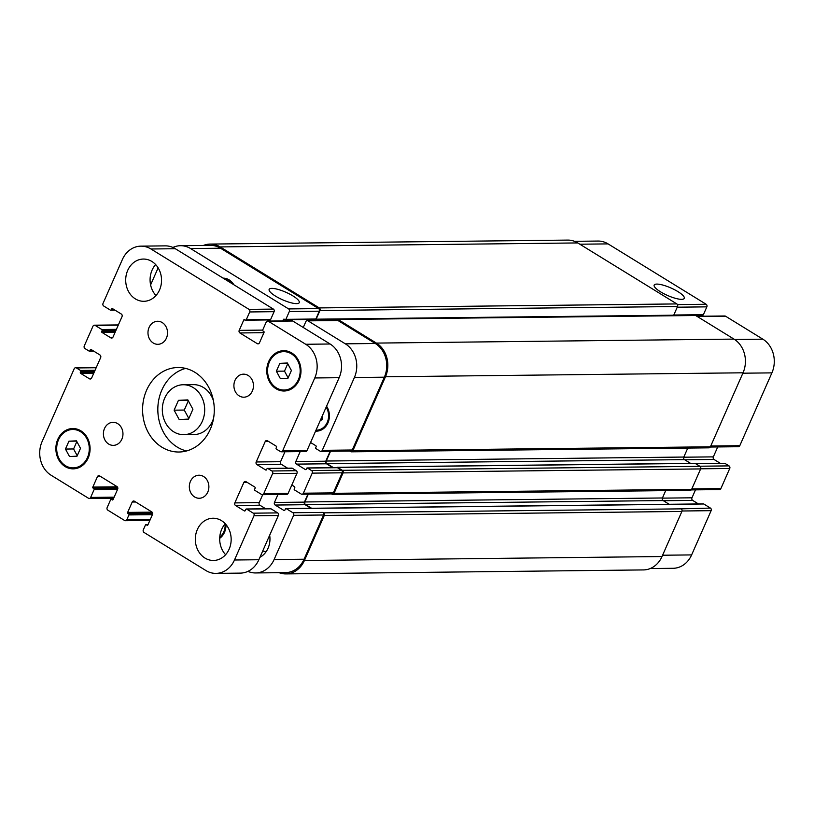 <?xml version="1.0" encoding="UTF-8"?>
<svg xmlns="http://www.w3.org/2000/svg" width="814" height="814" viewBox="0 0 814 814"><rect width="100%" height="100%" fill="white"/><g stroke="black" fill="none" stroke-linecap="round" stroke-linejoin="round"><path stroke-width="1.22" d="M178.439 400.346L187.841 399.888L192.908 409.249L188.573 419.078L179.182 419.536L174.115 410.175L178.439 400.346L188.034 400.244M188.339 400.814L184.269 410.053L188.838 418.488M174.115 410.175L184.269 410.053M193.264 387.596A24.959 21.184 89.4 0 1 204.121 415.557A24.959 21.184 89.4 0 1 183.791 434.676A24.959 21.184 89.4 0 1 162.322 409.951A24.959 21.184 89.4 0 1 183.231 384.747A24.959 21.184 89.4 0 1 193.264 387.596M183.231 384.747L193.386 384.635A24.959 21.184 89.4 0 1 203.419 387.484A24.959 21.184 89.4 0 1 213.39 400.58M213.594 418.172A24.959 21.184 89.4 0 1 193.946 434.564L183.791 434.676M185.592 368.406A42.247 35.847 -90.6 0 0 157.824 410.002A42.247 35.847 -90.6 0 0 186.508 450.966M194.943 372.334A42.247 35.847 89.4 0 1 213.319 419.658A42.247 35.847 89.4 0 1 178.897 452.014A42.247 35.847 89.4 0 1 142.582 410.164A42.247 35.847 89.4 0 1 177.961 367.521A42.247 35.847 89.4 0 1 194.943 372.334M203.612 476.536A11.518 9.778 89.4 0 1 208.618 489.438A11.518 9.778 89.4 0 1 199.237 498.26A11.518 9.778 89.4 0 1 189.326 486.853A11.518 9.778 89.4 0 1 198.982 475.223A11.518 9.778 89.4 0 1 203.612 476.536M248.178 375.478A11.518 9.778 89.4 0 1 253.195 388.38A11.518 9.778 89.4 0 1 243.803 397.201A11.518 9.778 89.4 0 1 233.903 385.795A11.518 9.778 89.4 0 1 243.549 374.165A11.518 9.778 89.4 0 1 248.178 375.478M162.251 322.588A11.518 9.778 89.4 0 1 167.267 335.49A11.518 9.778 89.4 0 1 157.885 344.312A11.518 9.778 89.4 0 1 147.975 332.895A11.518 9.778 89.4 0 1 157.621 321.265A11.518 9.778 89.4 0 1 162.251 322.588M117.684 423.646A11.518 9.778 89.4 0 1 122.7 436.548A11.518 9.778 89.4 0 1 113.309 445.37A11.518 9.778 89.4 0 1 103.409 433.954A11.518 9.778 89.4 0 1 113.054 422.324A11.518 9.778 89.4 0 1 117.684 423.646M221.489 520.645A21.123 17.928 89.4 0 1 230.677 544.301A21.123 17.928 89.4 0 1 213.472 560.48A21.123 17.928 89.4 0 1 195.319 539.56A21.123 17.928 89.4 0 1 213.003 518.233A21.123 17.928 89.4 0 1 221.489 520.645M225.254 523.738A21.123 17.928 -90.6 0 0 225.6 554.7M151.872 261.467A21.123 17.928 89.4 0 1 161.06 285.124A21.123 17.928 89.4 0 1 143.854 301.302A21.123 17.928 89.4 0 1 125.702 280.382A21.123 17.928 89.4 0 1 143.386 259.055A21.123 17.928 89.4 0 1 151.872 261.467M155.637 264.56A21.123 17.928 -90.6 0 0 155.983 295.523M68.925 441.198L76.445 440.832L80.494 448.321L77.035 456.176L69.516 456.542L65.456 449.053L68.925 441.198L76.597 441.107M76.842 441.575L73.586 448.962L77.238 455.708M65.456 449.053L73.586 448.962M279.833 363.359L287.352 362.993L291.402 370.482L287.932 378.337L280.413 378.703L276.363 371.215L279.833 363.359L287.495 363.268M287.749 363.736L284.493 371.123L288.136 377.869M276.363 371.215L284.493 371.123M80.484 431.674A19.2 16.3 -90.6 0 0 72.761 429.487A19.2 16.3 -90.6 0 0 56.685 448.87A19.2 16.3 -90.6 0 0 73.189 467.887A19.2 16.3 -90.6 0 0 88.838 453.184A19.2 16.3 -90.6 0 0 80.484 431.674M80.861 430.82A20.167 17.114 89.4 0 1 89.632 453.408A20.167 17.114 89.4 0 1 73.199 468.854A20.167 17.114 89.4 0 1 55.871 448.88A20.167 17.114 89.4 0 1 72.751 428.53A20.167 17.114 89.4 0 1 80.861 430.82M291.381 353.836A19.2 16.3 -90.6 0 0 283.669 351.648A19.2 16.3 -90.6 0 0 267.582 371.031A19.2 16.3 -90.6 0 0 284.096 390.048A19.2 16.3 -90.6 0 0 299.735 375.346A19.2 16.3 -90.6 0 0 291.381 353.836M291.758 352.981A20.167 17.114 89.4 0 1 300.529 375.569A20.167 17.114 89.4 0 1 284.106 391.005A20.167 17.114 89.4 0 1 266.768 371.042A20.167 17.114 89.4 0 1 283.659 350.681A20.167 17.114 89.4 0 1 291.758 352.981M150.936 248.992L249.013 309.361A1.923 1.628 89.4 0 1 249.715 311.955L246.255 319.78A0.763 0.651 89.4 0 1 245.38 320.106L244.658 319.658A0.763 0.651 -90.6 0 0 243.783 319.983L239.204 330.362A1.923 1.628 -90.6 0 0 239.896 332.957L257.255 343.64A1.923 1.628 -90.6 0 0 259.452 342.826L264.031 332.448A0.763 0.651 -90.6 0 0 263.756 331.42L263.024 330.972A0.763 0.651 89.4 0 1 262.749 329.935L266.198 322.11A1.923 1.628 89.4 0 1 268.396 321.296L305.718 344.271A24.959 21.184 89.4 0 1 314.774 377.961L282.651 450.783A1.923 1.628 89.4 0 1 280.454 451.587L276.404 449.094A0.763 0.651 89.4 0 1 276.129 448.056L276.506 447.212A0.763 0.651 -90.6 0 0 276.221 446.174L267.399 440.74A1.923 1.628 -90.6 0 0 265.201 441.554L256.196 461.965A1.923 1.628 -90.6 0 0 256.898 464.56L265.72 469.993A0.763 0.651 -90.6 0 0 266.595 469.668L266.972 468.813A0.763 0.651 89.4 0 1 267.857 468.488L271.907 470.991A1.923 1.628 89.4 0 1 272.598 473.575L263.746 493.65A1.923 1.628 89.4 0 1 261.548 494.464L254.894 490.364A0.763 0.651 89.4 0 1 254.619 489.326L255.138 488.135A0.763 0.651 -90.6 0 0 254.863 487.108L246.042 481.674A1.923 1.628 -90.6 0 0 243.844 482.478L234.839 502.899A1.923 1.628 -90.6 0 0 235.531 505.494L244.353 510.917A0.763 0.651 -90.6 0 0 245.238 510.602L245.757 509.401A0.763 0.651 89.4 0 1 246.642 509.086L253.296 513.176A1.923 1.628 89.4 0 1 253.988 515.771L234.483 560.001A24.959 21.184 89.4 0 1 215.954 573.392A24.959 21.184 89.4 0 1 205.922 570.543L144.007 532.437A1.923 1.628 89.4 0 1 143.315 529.843L145.411 525.081A0.763 0.651 89.4 0 1 146.296 524.755L147.019 525.203A0.763 0.651 -90.6 0 0 147.894 524.877L152.472 514.499A1.923 1.628 -90.6 0 0 151.77 511.904L134.412 501.221A1.923 1.628 -90.6 0 0 132.224 502.024L127.645 512.403A0.763 0.651 -90.6 0 0 127.92 513.441L128.643 513.888A0.763 0.651 89.4 0 1 128.927 514.926L126.821 519.688A1.923 1.628 89.4 0 1 124.623 520.502L107.845 510.175A1.923 1.628 89.4 0 1 107.153 507.58L110.602 499.755A0.763 0.651 89.4 0 1 111.477 499.43L112.2 499.877A0.763 0.651 -90.6 0 0 113.085 499.552L117.654 489.173A1.923 1.628 -90.6 0 0 116.962 486.579L99.603 475.895A1.923 1.628 -90.6 0 0 97.405 476.709L92.827 487.087A0.763 0.651 -90.6 0 0 93.111 488.115L93.834 488.563A0.763 0.651 89.4 0 1 94.109 489.601L90.659 497.425A1.923 1.628 89.4 0 1 88.461 498.239L51.14 475.264A24.959 21.184 89.4 0 1 42.094 441.575L74.206 368.752A1.923 1.628 89.4 0 1 76.404 367.948L80.454 370.441A0.763 0.651 89.4 0 1 80.728 371.479L80.352 372.324A0.763 0.651 -90.6 0 0 80.637 373.361L89.459 378.795A1.923 1.628 -90.6 0 0 91.656 377.981L100.661 357.57A1.923 1.628 -90.6 0 0 99.959 354.975L91.137 349.542A0.763 0.651 -90.6 0 0 90.262 349.867L89.886 350.722A0.763 0.651 89.4 0 1 89.011 351.038L84.961 348.545A1.923 1.628 89.4 0 1 84.259 345.96L92.969 326.221A1.923 1.628 89.4 0 1 95.157 325.407L101.811 329.507A0.763 0.651 89.4 0 1 102.096 330.545L101.719 331.4A0.763 0.651 -90.6 0 0 101.994 332.427L110.826 337.861A1.923 1.628 -90.6 0 0 113.014 337.057L122.019 316.636A1.923 1.628 -90.6 0 0 121.327 314.041L112.505 308.618A0.763 0.651 -90.6 0 0 111.62 308.933L111.253 309.788A0.763 0.651 89.4 0 1 110.368 310.114L103.714 306.013A1.923 1.628 89.4 0 1 103.022 303.429L122.375 259.534A24.959 21.184 89.4 0 1 140.903 246.143A24.959 21.184 89.4 0 1 150.936 248.992L175.315 248.718A24.959 21.184 -90.6 0 0 165.283 245.869L140.903 246.143M269.76 319.831A0.763 0.651 -90.6 0 0 270.645 319.505L274.094 311.681A1.923 1.628 -90.6 0 0 273.392 309.096L175.315 248.718M267.552 321.082L268.06 319.943M264.021 332.478A1.923 1.628 89.4 0 1 263.41 331.206M281.227 451.811L305.606 451.536A1.923 1.628 -90.6 0 0 307.031 450.508L339.153 377.696A24.959 21.184 -90.6 0 0 330.097 343.996L292.775 321.021A1.923 1.628 -90.6 0 0 292.012 320.808L267.623 321.082M287.596 468.182L281.278 464.285A1.923 1.628 89.4 0 1 280.576 461.701L284.961 451.77M262.322 494.678L286.701 494.413A1.923 1.628 -90.6 0 0 288.125 493.386L296.978 473.31A1.923 1.628 -90.6 0 0 296.286 470.716L292.236 468.223A0.763 0.651 -90.6 0 0 291.616 468.223M265.7 508.781L259.91 505.219A1.923 1.628 89.4 0 1 259.218 502.625L262.719 494.678M215.954 573.392L240.334 573.117A24.959 21.184 -90.6 0 0 258.862 559.737L278.368 515.496A1.923 1.628 -90.6 0 0 277.676 512.901L271.021 508.811A0.763 0.651 -90.6 0 0 270.401 508.821M152.645 513.38L152.299 513.176A0.763 0.651 89.4 0 1 152.025 512.138L152.035 512.108M125.397 520.716L149.776 520.451A1.923 1.628 -90.6 0 0 149.847 520.441M117.827 488.054L117.491 487.851A0.763 0.651 89.4 0 1 117.206 486.813L117.226 486.782M89.235 498.453L113.614 498.188A1.923 1.628 -90.6 0 0 113.685 498.178M656.827 284.086A16.453 4.111 -156.2 0 1 674.562 289.723A16.453 4.111 -156.2 0 1 684.269 298.351A16.453 4.111 -156.2 0 1 667.561 295.472A16.453 4.111 -156.2 0 1 654.161 285.083A16.453 4.111 -156.2 0 1 656.827 284.086M271.815 288.38A16.453 4.111 -156.2 0 1 289.55 294.017A16.453 4.111 -156.2 0 1 299.257 302.645A16.453 4.111 -156.2 0 1 282.539 299.766A16.453 4.111 -156.2 0 1 269.149 289.367A16.453 4.111 -156.2 0 1 271.815 288.38M702.523 315.008A0.763 0.651 -90.6 0 0 703.398 314.692L706.847 306.858A1.923 1.628 -90.6 0 0 706.155 304.273L608.078 243.895A24.959 21.184 -90.6 0 0 598.046 241.056L574.491 241.31M700.315 316.259L700.813 315.12M710.286 447.028L738.369 446.713A1.923 1.628 -90.6 0 0 739.794 445.685L771.906 372.873A24.959 21.184 -90.6 0 0 762.86 339.173L725.539 316.198A1.923 1.628 -90.6 0 0 724.765 315.985L696.937 316.29M720.359 463.359L714.041 459.462A1.923 1.628 89.4 0 1 713.339 456.878L717.724 446.947M691.259 489.906L719.464 489.59A1.923 1.628 -90.6 0 0 720.889 488.563L729.741 468.488A1.923 1.628 -90.6 0 0 729.039 465.893L724.989 463.4A0.763 0.651 -90.6 0 0 724.379 463.41M698.453 503.958L692.673 500.396A1.923 1.628 89.4 0 1 691.981 497.802L695.482 489.855M650.203 568.548L673.097 568.294A24.959 21.184 -90.6 0 0 691.625 554.914L711.131 510.673A1.923 1.628 -90.6 0 0 710.439 508.089L703.784 503.988A0.763 0.651 -90.6 0 0 703.164 503.998M322.1 416.351L322.212 419.373L320.055 420.98M219.76 537.138A14.398 12.22 -90.6 0 0 225.112 523.901M225.966 524.542A15.364 13.034 89.4 0 1 219.699 538.319M316.005 430.158A14.398 12.22 -90.6 0 0 316.524 430.168A14.398 12.22 -90.6 0 0 327.33 422.171A14.398 12.22 -90.6 0 0 326.149 407.173M326.556 406.237A15.364 13.034 89.4 0 1 328.154 422.395A15.364 13.034 89.4 0 1 316.534 431.135A15.364 13.034 89.4 0 1 315.598 431.105M232.031 283.628A14.398 12.22 -90.6 0 0 228.785 280.728A14.398 12.22 -90.6 0 0 224.918 279.243M223.097 278.134A15.364 13.034 89.4 0 1 229.161 279.884A15.364 13.034 89.4 0 1 233.842 284.747M282.794 320.909L283.394 319.546A0.763 0.651 89.4 0 1 284.279 319.22L285.002 319.668A0.763 0.651 -90.6 0 0 285.877 319.342L289.326 311.518A1.923 1.628 -90.6 0 0 288.634 308.923L190.557 248.545A24.959 21.184 -90.6 0 0 180.525 245.706A24.959 21.184 -90.6 0 0 172.924 247.456M158.14 267.847L150.6 284.92M151.953 512.494L152.513 512.84M247.934 571.367A24.959 21.184 -90.6 0 0 255.576 572.944A24.959 21.184 -90.6 0 0 274.094 559.564L293.61 515.333A1.923 1.628 -90.6 0 0 292.908 512.739L286.253 508.638A0.763 0.651 -90.6 0 0 285.378 508.964L284.859 510.154A0.763 0.651 89.4 0 1 283.974 510.48L275.152 505.046A1.923 1.628 89.4 0 1 274.46 502.452L277.961 494.505M291.809 485.022L294.485 486.66A0.763 0.651 89.4 0 1 294.76 487.698L294.23 488.888A0.763 0.651 -90.6 0 0 294.515 489.926L301.17 494.027A1.923 1.628 -90.6 0 0 303.368 493.213L312.22 473.138A1.923 1.628 -90.6 0 0 311.518 470.543L307.468 468.05A0.763 0.651 -90.6 0 0 306.593 468.376L306.217 469.23A0.763 0.651 89.4 0 1 305.342 469.546L296.51 464.122A1.923 1.628 89.4 0 1 295.818 461.528L300.193 451.597M310.572 442.49L315.842 445.736A0.763 0.651 89.4 0 1 316.127 446.764L315.751 447.619A0.763 0.651 -90.6 0 0 316.025 448.656L320.075 451.149A1.923 1.628 -90.6 0 0 322.273 450.335L354.385 377.523A24.959 21.184 -90.6 0 0 345.339 343.834L308.018 320.858A1.923 1.628 -90.6 0 0 305.82 321.662L303.256 327.472M269.668 535.225A20.167 17.114 89.4 0 1 259.931 557.305M262.749 550.905A12.759 10.836 -90.6 0 0 266.209 551.536A12.759 10.836 -90.6 0 0 266.239 551.536M180.525 245.706L210.49 245.37A24.959 21.184 89.4 0 1 220.523 248.219L318.6 308.587A1.923 1.628 89.4 0 1 319.302 311.182L315.842 319.007A0.763 0.651 89.4 0 1 314.967 319.332M304.416 560.52L662.006 556.542A24.959 21.184 -90.6 0 1 643.477 569.922L285.887 573.911A24.959 21.184 89.4 0 0 304.416 560.52L324.298 515.435A1.923 1.628 89.4 0 0 323.606 512.851L322.883 512.403A1.923 1.628 89.4 0 1 323.575 514.997L304.07 559.228A24.959 21.184 89.4 0 1 285.541 572.618L255.576 572.944M307.926 494.179L304.426 502.126A1.923 1.628 -90.6 0 0 305.118 504.711L310.907 508.272M336.823 467.724A0.763 0.651 89.4 0 1 337.444 467.714L341.493 470.207A1.923 1.628 89.4 0 1 342.185 472.802L333.333 492.877A1.923 1.628 89.4 0 1 331.909 493.905L301.943 494.24M330.169 451.261L325.783 461.192A1.923 1.628 -90.6 0 0 326.485 463.787L332.804 467.674M307.244 320.635L337.21 320.299A1.923 1.628 89.4 0 1 337.983 320.523L375.305 343.498A24.959 21.184 89.4 0 1 384.361 377.187L352.238 450A1.923 1.628 89.4 0 1 350.814 451.037L320.848 451.363M313.268 319.444L312.759 320.574M203.419 245.452A24.959 21.184 89.4 0 1 210.144 244.078A24.959 21.184 89.4 0 1 220.177 246.917L319.271 307.916A1.923 1.628 89.4 0 1 319.963 310.51L316.137 319.18A0.763 0.651 89.4 0 1 315.252 319.505L315.11 319.424M313.634 319.434L313.136 320.574M335.867 320.319L335.877 320.299A1.923 1.628 89.4 0 1 338.075 319.495L376.404 343.091A24.959 21.184 89.4 0 1 385.46 376.78L352.818 450.793A1.923 1.628 89.4 0 1 350.62 451.597L349.715 451.048M336.742 467.633A0.763 0.651 89.4 0 1 337.586 467.378L342.358 470.319A1.923 1.628 89.4 0 1 343.06 472.903L334.055 493.325A1.923 1.628 89.4 0 1 331.858 494.129L331.502 493.915M330.535 451.261L326.231 461.029A1.923 1.628 -90.6 0 0 326.923 463.624L333.496 467.674M308.303 494.169L304.863 501.963A1.923 1.628 -90.6 0 0 305.555 504.548L311.599 508.272M285.887 573.911A24.959 21.184 89.4 0 1 279.131 572.69M673.443 315.527A0.763 0.651 -90.6 0 0 673.717 315.201L677.543 306.522A1.923 1.628 -90.6 0 0 676.851 303.927L577.767 242.938A24.959 21.184 -90.6 0 0 567.734 240.089L210.144 244.078M351.394 451.821L708.974 447.832A1.923 1.628 -90.6 0 0 710.398 446.805L743.04 372.802A24.959 21.184 -90.6 0 0 733.994 339.102L695.655 315.506A1.923 1.628 -90.6 0 0 694.881 315.293L337.301 319.271M690.547 463.349L684.503 459.635A1.923 1.628 89.4 0 1 683.811 457.051L687.769 448.076M669.179 504.283L663.145 500.569A1.923 1.628 89.4 0 1 662.454 497.975L665.679 490.639M332.631 494.352L690.211 490.364A1.923 1.628 -90.6 0 0 691.635 489.336L700.64 468.925A1.923 1.628 -90.6 0 0 699.948 466.33L695.176 463.39A0.763 0.651 -90.6 0 0 694.556 463.4M662.006 556.542L681.888 511.457A1.923 1.628 -90.6 0 0 681.186 508.862L710.439 508.089M273.392 309.096L249.013 309.361M274.094 311.681L249.715 311.955M270.645 319.505L246.255 319.78M245.156 319.973L243.783 319.983M262.698 330.097L239.204 330.362M263.929 332.692L239.896 332.957M258.791 343.62L257.255 343.64M292.775 321.021L268.396 321.296M330.097 343.996L305.718 344.271M339.153 377.696L314.774 377.961M307.031 450.508L282.651 450.783M268.661 441.514L265.201 441.554M280.576 461.701L256.196 461.965M281.278 464.285L256.898 464.56M266.331 469.983L265.72 469.993M292.236 468.223L267.857 468.488M296.286 470.716L271.907 470.991M296.978 473.31L272.598 473.575M288.125 493.386L263.746 493.65M247.293 482.448L243.844 482.478M259.218 502.625L234.839 502.899M259.91 505.219L235.531 505.494M244.973 510.917L244.353 510.917M271.021 508.811L246.642 509.086M277.676 512.901L253.296 513.176M278.368 515.496L253.988 515.771M258.862 559.737L234.483 560.001M147.955 524.735L146.296 524.755M147.629 525.193L147.019 525.203M135.673 501.994L132.224 502.024M152.025 512.138L127.645 512.403M152.299 513.176L127.92 513.441M152.656 513.624L128.643 513.888M152.401 514.662L128.927 514.926M150.295 519.424L126.821 519.688M113.146 499.409L111.477 499.43M112.82 499.867L112.2 499.877M100.855 476.668L97.405 476.709M117.206 486.813L92.827 487.087M117.491 487.851L93.111 488.115M117.837 488.298L93.834 488.563M117.582 489.336L94.109 489.601M114.133 497.171L90.659 497.425M96.184 367.724L76.404 367.948M95.055 370.278L80.454 370.441M94.597 371.316L80.728 371.479M94.221 372.171L80.352 372.324M93.763 373.219L80.637 373.361M90.995 378.775L89.459 378.795M91.646 349.857L90.262 349.867M92.989 350.681L89.886 350.722M118.264 325.152L95.157 325.407M116.422 329.344L101.811 329.507M115.954 330.392L102.096 330.545M115.578 331.237L101.719 331.4M115.12 332.285L101.994 332.427M112.363 337.851L110.826 337.861M113.004 308.923L111.62 308.933M114.357 309.758L111.253 309.788M220.523 248.219L190.557 248.545M304.07 559.228L274.094 559.564M323.575 514.997L293.61 515.333M322.883 512.403L292.908 512.739M284.595 510.47L283.974 510.48M305.118 504.711L275.152 505.046M304.426 502.126L274.46 502.452M333.333 492.877L303.368 493.213M342.185 472.802L312.22 473.138M341.493 470.207L311.518 470.543M337.444 467.714L307.468 468.05M305.952 469.546L305.342 469.546M326.485 463.787L296.51 464.122M325.783 461.192L295.818 461.528M352.238 450L322.273 450.335M384.361 377.187L354.385 377.523M375.305 343.498L345.339 343.834M337.983 320.523L308.018 320.858M284.778 319.526L283.394 319.546M315.842 319.007L285.877 319.342M319.302 311.182L289.326 311.518M318.6 308.587L288.634 308.923M579.833 244.21L608.078 243.895M662.576 555.229L691.625 554.914M682.03 510.999L711.131 510.673M663.4 500.722L692.673 500.396M662.382 498.137L691.981 497.802M691.839 488.878L720.889 488.563M700.691 468.803L729.741 468.488M699.765 466.219L729.039 465.893M695.716 463.726L724.989 463.4M684.757 459.788L714.041 459.462M683.75 457.203L713.339 456.878M710.754 446.011L739.794 445.685M742.867 373.199L771.906 372.873M734.594 339.489L762.86 339.173M697.293 316.514L725.539 316.198M673.799 315.018L703.398 314.692M677.258 307.193L706.847 306.858M677.462 304.589L706.155 304.273M326.231 461.029L683.811 457.051M326.923 463.624L684.503 459.635M337.586 467.378L695.176 463.39M342.358 470.319L699.948 466.33M343.06 472.903L700.64 468.925M334.055 493.325L691.635 489.336M304.863 501.963L662.454 497.975M305.555 504.548L663.145 500.569M286.253 508.638L703.784 503.988M323.606 512.851L681.186 508.862M324.298 515.435L681.888 511.457M220.177 246.917L577.767 242.938M319.271 307.916L676.851 303.927M319.963 310.51L677.543 306.522M316.137 319.18L673.717 315.201M338.075 319.495L695.655 315.506M376.404 343.091L733.994 339.102M385.46 376.78L743.04 372.802M352.818 450.793L710.398 446.805M73.189 467.887L78.409 467.836M72.761 429.487L77.981 429.426M284.096 390.048L289.316 389.987M283.669 351.648L288.889 351.587M270.075 319.922L245.686 320.197M291.921 468.131L267.541 468.406M270.716 508.719L246.327 508.994M147.995 524.643L145.981 524.664M113.187 499.318L111.172 499.338M96.276 367.49L75.631 367.724M93.641 351.078L89.316 351.129M118.366 324.928L94.393 325.193M114.998 310.154L110.684 310.195M316.524 430.168L321.062 430.118M224.633 279.07L227.533 279.039M307.163 467.958L337.128 467.633M285.307 319.749L315.272 319.414M695.573 463.634L724.684 463.308M673.565 315.425L702.828 315.099M694.871 463.308L337.281 467.287M703.469 503.897L285.948 508.557M336.833 319.363L315.567 319.597"/></g></svg>
